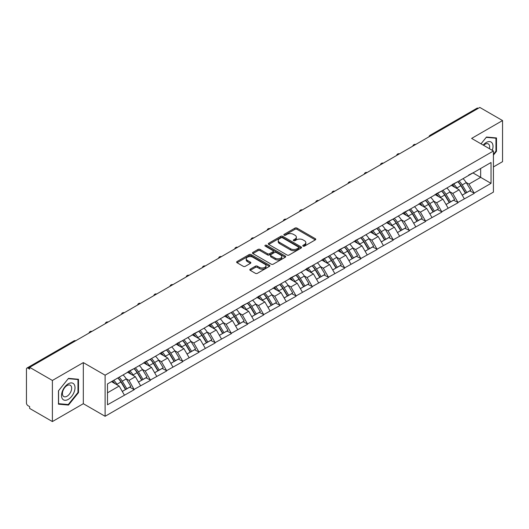 <?xml version="1.0" encoding="UTF-8"?>
<svg xmlns="http://www.w3.org/2000/svg" width="529" height="529" viewBox="0 0 529 529"><rect width="100%" height="100%" fill="white"/><g stroke="black" fill="none" stroke-linecap="round" stroke-linejoin="round"><path stroke-width="0.79" d="M303.077 246.124A1.005 0.582 0 0 0 304.506 246.124L315.33 239.875A1.442 0.833 0 0 0 315.753 239.287A1.442 0.833 0 0 0 315.33 238.698L296.994 228.111A1.442 0.833 0 0 0 294.957 228.111L284.133 234.36A1.005 0.582 0 0 0 283.842 234.777A1.005 0.582 0 0 0 284.133 235.187A1.005 0.582 0 0 0 285.561 235.187L286.963 234.38A4.609 2.658 0 0 1 293.483 234.38L295.01 235.26A4.609 2.658 0 0 1 296.359 237.144A4.609 2.658 0 0 1 295.01 239.022L293.608 239.829A1.005 0.582 0 0 0 293.311 240.245A1.005 0.582 0 0 0 293.608 240.655A1.005 0.582 0 0 0 295.037 240.655L296.432 239.849A4.609 2.658 0 0 1 302.952 239.849L304.479 240.728A4.609 2.658 0 0 1 305.828 242.613A4.609 2.658 0 0 1 304.479 244.491L303.077 245.304A1.005 0.582 0 0 0 302.786 245.714A1.005 0.582 0 0 0 303.077 246.124L303.077 245.304M250.243 269.162A1.442 0.833 0 0 0 249.82 269.75A1.442 0.833 0 0 0 250.243 270.339L255.388 273.308A1.442 0.833 0 0 0 257.425 273.308L269.44 266.371A1.442 0.833 0 0 0 269.863 265.783A1.442 0.833 0 0 0 269.44 265.194L251.11 254.608A1.442 0.833 0 0 0 249.073 254.608L237.052 261.544A1.442 0.833 0 0 0 236.628 262.133A1.442 0.833 0 0 0 237.052 262.721L243.261 266.312A1.442 0.833 0 0 0 245.304 266.312L250.442 263.343A1.442 0.833 0 0 0 250.865 262.754A1.442 0.833 0 0 0 250.442 262.166L247.367 260.387A3.855 2.222 0 0 1 246.236 258.813A3.855 2.222 0 0 1 248.617 256.757A3.855 2.222 0 0 1 252.816 257.239L264.884 264.209A3.855 2.222 0 0 1 266.014 265.783A3.855 2.222 0 0 1 263.634 267.833A3.855 2.222 0 0 1 259.435 267.357L257.425 266.193A1.442 0.833 0 0 0 255.388 266.193L250.243 269.162L250.243 270.339L255.388 267.39L255.388 266.193M83.317 362.603L52.391 380.457L29.664 367.338L479.823 107.44L502.55 120.559L471.623 138.413L493.418 150.996L105.106 375.187L83.317 362.603L83.317 403.706L105.106 416.283L105.106 375.187M287.062 255.018A1.442 0.833 0 0 0 289.099 255.018L301.12 248.081A1.442 0.833 0 0 0 301.543 247.493A1.442 0.833 0 0 0 301.12 246.904L282.784 236.318A1.442 0.833 0 0 0 280.747 236.318L268.725 243.261A1.442 0.833 0 0 0 268.309 243.843A1.442 0.833 0 0 0 268.725 244.431L287.062 255.018M265.618 246.342A1.005 0.582 0 0 1 266.642 246.488L266.642 245.284L285.283 256.049A1.442 0.833 0 0 1 285.7 256.638A1.442 0.833 0 0 1 285.283 257.226L273.262 264.163A1.442 0.833 0 0 1 271.225 264.163L252.888 253.576L258.033 250.634L258.033 249.43L252.888 252.399A1.442 0.833 0 0 0 252.465 252.988A1.442 0.833 0 0 0 252.888 253.576L252.888 252.399M258.033 250.634A1.442 0.833 0 0 1 260.07 250.634L260.07 249.43A1.442 0.833 0 0 0 258.033 249.43M260.07 249.43L267.509 253.728A1.442 0.833 0 0 0 269.545 253.728L272.957 251.758A1.442 0.833 0 0 0 273.381 251.169A1.442 0.833 0 0 0 272.957 250.581L265.214 246.111A1.005 0.582 0 0 1 264.917 245.701A1.005 0.582 0 0 1 265.538 245.158A1.005 0.582 0 0 1 266.642 245.284M105.106 416.283L493.418 192.1L493.418 150.996M117.841 377.964A9.833 5.68 -120 0 1 121.207 381.898L125.79 389.463L129.784 387.155L134.214 389.714L129.03 380.371L126.153 378.711M134.214 389.714L107.493 404.784L107.493 383.935L491.031 162.502L491.031 183.351L474.169 193.085L468.978 184.099L466.109 182.439M457.79 181.692A9.833 5.68 -120 0 1 461.156 185.626L465.738 193.191L469.739 190.883L474.169 193.085M474.169 193.442L457.982 202.435L452.791 193.442L449.914 191.782M441.603 191.035A9.833 5.68 -120 0 1 444.968 194.97L449.551 202.541L453.545 200.233L457.982 202.435M457.982 202.792L441.794 211.779L436.604 202.792L433.727 201.132M425.415 200.385A9.833 5.68 -120 0 1 428.781 204.32L433.363 211.884L437.357 209.577L441.794 211.779M441.794 212.136L425.607 221.122L420.416 212.136L417.54 210.476M409.228 209.729A9.833 5.68 -120 0 1 412.594 213.663L417.176 221.234L421.17 218.927L425.607 221.122M425.607 221.486L409.413 230.472L404.229 221.486L401.352 219.826M393.04 219.079A9.833 5.68 -120 0 1 396.406 223.013L400.989 230.578L404.983 228.27L409.413 230.472M409.413 230.829L393.226 239.816L388.041 230.829L385.165 229.169M376.853 228.422A9.833 5.68 -120 0 1 380.219 232.357L384.801 239.921L388.795 237.62L393.226 239.816M393.226 240.179L377.038 249.166L371.854 240.179L368.978 238.519M360.666 237.766A9.833 5.68 -120 0 1 364.031 241.707L368.614 249.271L372.608 246.964L377.038 249.166M377.038 249.523L360.851 258.509L355.66 249.523L352.79 247.863M344.472 247.116A9.833 5.68 -120 0 1 347.844 251.05L352.426 258.615L356.42 256.307L360.851 258.509M360.851 258.866L344.663 267.853L339.473 258.866L336.603 257.206M328.284 256.459A9.833 5.68 -120 0 1 331.65 260.394L336.232 267.965L340.233 265.657L344.663 267.853M344.663 268.216L328.476 277.203L323.285 268.216L320.409 266.556M312.097 265.809A9.833 5.68 -120 0 1 315.463 269.744L320.045 277.308L324.039 275.001L328.476 277.203M328.476 277.56L312.289 286.546L307.098 277.56L304.221 275.9M295.909 275.153A9.833 5.68 -120 0 1 299.275 279.087L303.858 286.652L307.852 284.351L312.289 286.546M312.289 286.91L296.101 295.896L290.91 286.91L288.034 285.25M279.722 284.496A9.833 5.68 -120 0 1 283.088 288.437L287.67 296.002L291.664 293.694L296.101 295.896M296.101 296.253L279.907 305.24L274.723 296.253L271.846 294.593M263.535 293.846A9.833 5.68 -120 0 1 266.9 297.781L271.483 305.345L275.477 303.038L279.907 305.24M279.907 305.597L263.72 314.583L258.536 305.597L255.659 303.937M247.347 303.19A9.833 5.68 -120 0 1 250.713 307.124L255.295 314.695L259.289 312.388L263.72 314.583M263.72 314.947L247.532 323.933L242.348 314.947L239.472 313.287M231.16 312.54A9.833 5.68 -120 0 1 234.526 316.474L239.108 324.039L243.102 321.731L247.532 323.933M247.532 324.29L231.345 333.277L226.154 324.29L223.284 322.63M214.966 321.883A9.833 5.68 -120 0 1 218.338 325.818L222.921 333.382L226.915 331.081L231.345 333.277M231.345 333.64L215.158 342.627L209.967 333.64L207.097 331.981M198.778 331.227A9.833 5.68 -120 0 1 202.144 335.168L206.727 342.732L210.727 340.425L215.158 342.627M215.158 342.984L198.97 351.97L193.779 342.984L190.903 341.324M182.591 340.577A9.833 5.68 -120 0 1 185.957 344.511L190.539 352.076L194.533 349.768L198.97 351.97M198.97 352.327L182.783 361.32L177.592 352.327L174.715 350.667M166.404 349.92A9.833 5.68 -120 0 1 169.769 353.855L174.352 361.426L178.346 359.118L182.783 361.32M182.783 361.677L166.595 370.664L161.405 361.677L158.528 360.018M150.216 359.27A9.833 5.68 -120 0 1 153.582 363.205L158.164 370.769L162.158 368.462L166.595 370.664M166.595 371.021L150.401 380.007L145.217 371.021L142.341 369.361M134.029 368.614A9.833 5.68 -120 0 1 137.395 372.548L141.977 380.12L145.971 377.812L150.401 380.007M150.401 380.371L134.214 389.357M128.719 371.325L134.214 368.508M129.03 380.371L135.358 376.714L127.37 372.099M140.549 385.701L135.358 376.714M144.906 361.975L150.401 359.158M145.217 371.021L151.545 367.371L143.557 362.755M156.736 376.357L151.545 367.371M161.094 352.631L166.595 349.814M161.405 361.677L167.733 358.021L159.745 353.412M172.923 367.007L167.733 358.021M177.281 343.281L182.783 340.464M177.592 352.327L183.92 348.677L175.932 344.062M189.111 357.664L183.92 348.677M193.469 333.938L198.97 331.121M193.779 342.984L200.107 339.327L192.12 334.718M205.298 348.313L200.107 339.327M209.656 324.588L215.158 321.777M209.967 333.64L216.301 329.984L208.307 325.368M221.486 338.97L216.301 329.984M225.843 315.244L231.345 312.427M226.154 324.29L232.489 320.64L224.494 316.025M237.673 329.627L232.489 320.64M242.031 305.901L247.532 303.084M242.348 314.947L248.676 311.29L240.682 306.675M253.86 320.276L248.676 311.29M258.225 296.551L263.72 293.734M258.536 305.597L264.864 301.947L256.876 297.331M270.054 310.933L264.864 301.947M274.412 287.207L279.907 284.39M274.723 296.253L281.051 292.597L273.063 287.988M286.242 301.583L281.051 292.597M290.6 277.857L296.101 275.047M290.91 286.91L297.238 283.253L289.251 278.638M302.429 292.239L297.238 283.253M306.787 268.514L312.289 265.697M307.098 277.56L313.426 273.903L305.438 269.294M318.617 282.896L313.426 273.903M322.974 259.17L328.476 256.353M323.285 268.216L329.613 264.56L321.625 259.944M334.804 273.546L329.613 264.56M339.162 249.82L344.663 247.003M339.473 258.866L345.807 255.216L337.813 250.601M350.991 264.202L345.807 255.216M355.349 240.477L360.851 237.66M355.66 249.523L361.995 245.866L354 241.257M367.179 254.852L361.995 245.866M371.537 231.127L377.038 228.316M371.854 240.179L378.182 236.523L370.188 231.907M383.366 245.509L378.182 236.523M387.731 221.783L393.226 218.966M388.041 230.829L394.369 227.172L386.382 222.564M399.56 236.159L394.369 227.172M403.918 212.44L409.413 209.623M404.229 221.486L410.557 217.829L402.569 213.213M415.748 226.815L410.557 217.829M420.105 203.09L425.607 200.273M420.416 212.136L426.744 208.486L418.756 203.87M431.935 217.472L426.744 208.486M436.293 193.746L441.794 190.929M436.604 202.792L442.932 199.135L434.944 194.527M448.123 208.122L442.932 199.135M452.48 184.396L457.982 181.579M452.791 193.442L459.119 189.792L451.131 185.176M464.31 198.778L459.119 189.792M478.269 108.339L431.261 135.484M430.599 135.86A2.202 1.27 120 0 1 431.155 135.417A2.202 1.27 60 0 0 430.057 135.312L477.065 108.174A2.202 1.27 60 0 1 478.163 108.28M468.668 175.053L474.169 172.236M468.978 184.099L480.656 177.36L480.656 168.493L491.031 162.502M472.972 172.923L491.031 183.351M493.418 166.933L502.55 161.662L502.55 120.559M52.391 380.457L52.391 421.56L29.664 408.441L29.664 406.642L28.004 405.683A2.202 1.27 -120 0 1 26.45 402.986L26.45 369.077A2.202 1.27 -120 0 1 26.906 368.065A2.202 1.27 -120 0 1 28.004 368.177L29.664 369.136L29.664 367.338M52.391 421.56L83.317 403.706M107.493 392.802L119.17 386.058L111.487 381.627M124.355 395.044L119.17 386.058M460.931 185.805L461.447 186.102M444.744 195.148L445.259 195.446M428.556 204.492L429.065 204.789M412.369 213.842L412.878 214.139M396.175 223.185L396.69 223.483M379.987 232.535L380.503 232.833M363.8 241.879L364.316 242.176M347.613 251.229L348.128 251.52M331.425 260.572L331.941 260.87M315.238 269.916L315.753 270.213M299.05 279.266L299.559 279.563M282.863 288.609L283.372 288.907M266.669 297.959L267.185 298.25M250.482 307.303L250.997 307.6M234.294 316.646L234.81 316.944M218.107 325.996L218.622 326.294M201.919 335.34L202.435 335.637M185.732 344.69L186.248 344.987M169.544 354.033L170.054 354.331M153.357 363.377L153.866 363.674M137.163 372.727L137.679 373.024M120.976 382.07L121.491 382.368M493.418 155.103L496.48 151.294L496.48 137.943L486.468 137.044L481.013 143.835M78.49 379.267L68.479 378.367L58.461 390.825L58.461 404.182L68.479 405.075L78.49 392.617L78.49 379.267M303.481 246.269L304.479 245.687A4.609 2.658 0 0 0 305.828 243.809L305.828 242.613M296.359 237.144L296.359 238.341A4.609 2.658 0 0 1 295.01 240.219L294.012 240.801M315.31 239.888L296.994 229.315A1.442 0.833 0 0 0 294.957 229.315L284.536 235.326M301.1 248.088L282.784 237.514A1.442 0.833 0 0 0 280.747 237.514L268.745 244.444L268.725 243.261M298.574 247.903A1.005 0.582 0 0 0 298.865 247.493A1.005 0.582 0 0 0 298.574 247.083L282.479 237.786A1.005 0.582 0 0 0 281.051 237.786L279.577 238.639A4.609 2.658 0 0 0 278.228 240.523A4.609 2.658 0 0 0 279.577 242.408L290.58 248.756A4.609 2.658 0 0 0 297.093 248.756L298.574 247.903L298.574 249.099A1.005 0.582 0 0 0 298.865 248.69L298.865 247.493M278.228 240.523L278.228 241.72A4.609 2.658 0 0 0 279.577 243.604L279.577 242.408M298.574 249.099L297.093 249.953A4.609 2.658 0 0 1 290.58 249.953L279.577 243.604M260.07 250.634L267.509 254.925A1.442 0.833 0 0 0 269.545 254.925L272.957 252.955A1.442 0.833 0 0 0 273.381 252.366L273.381 251.169M266.642 246.488L285.263 257.233M275.219 258.178A3.855 2.222 0 0 0 279.424 258.661A3.855 2.222 0 0 0 281.798 256.605A3.855 2.222 0 0 0 280.674 255.031L276.416 252.578A1.442 0.833 0 0 0 274.379 252.578L270.967 254.548A1.442 0.833 0 0 0 270.55 255.137A1.442 0.833 0 0 0 270.967 255.725L275.219 258.178L275.219 259.375A3.855 2.222 0 0 0 279.424 259.858A3.855 2.222 0 0 0 281.798 257.808L281.798 256.605M270.55 255.137L270.55 256.334A1.442 0.833 0 0 0 270.967 256.922L270.967 255.725M275.219 259.375L270.967 256.922M266.014 265.783L266.014 266.98A3.855 2.222 0 0 1 263.634 269.036A3.855 2.222 0 0 1 259.435 268.553L257.425 267.39A1.442 0.833 0 0 0 255.388 267.39M246.236 258.813L246.236 260.01A3.855 2.222 0 0 0 247.367 261.584L247.367 260.387M250.429 263.349L247.367 261.584M269.44 265.194L269.44 266.371L251.11 255.805A1.442 0.833 0 0 0 249.073 255.805L237.071 262.734M495.957 150.996L496.48 151.294M77.975 392.32L78.49 392.617M67.421 404.46L68.479 405.075M463.06 178.65A12.035 6.95 60 0 1 466.214 182.617L462.22 184.925A12.035 6.95 -120 0 0 459.066 180.958M462.22 184.925L466.803 192.49L470.797 190.182L466.214 182.617M465.738 193.191L466.803 192.49M469.739 190.883L470.797 190.182M452.183 184.568A9.833 5.68 60 0 1 454.894 187.352M453.723 184.039A12.035 6.95 60 0 1 456.877 188.007L457.327 188.754M462.247 195.208L465.454 193.27L460.871 185.699A12.035 6.95 -120 0 0 457.717 181.738M465.454 193.27L462.207 195.141M446.873 187.993A12.035 6.95 60 0 1 450.027 191.961L446.033 194.269A12.035 6.95 -120 0 0 442.879 190.301M446.033 194.269L450.615 201.833L454.609 199.526L450.027 191.961M449.551 202.541L450.615 201.833M453.545 200.233L454.609 199.526M435.995 193.918A9.833 5.68 60 0 1 438.706 196.695M437.529 193.389A12.035 6.95 60 0 1 440.683 197.357L441.14 198.097M446.059 204.558L449.266 202.614L444.684 195.049A12.035 6.95 -120 0 0 441.53 191.081M449.266 202.614L446.02 204.485M430.685 197.343A12.035 6.95 60 0 1 433.84 201.311L429.839 203.612A12.035 6.95 -120 0 0 426.691 199.651M429.839 203.612L434.421 211.183L438.422 208.876L433.84 201.311M433.363 211.884L434.421 211.183M437.357 209.577L438.422 208.876M419.808 203.262A9.833 5.68 60 0 1 422.519 206.046M421.342 202.733A12.035 6.95 60 0 1 424.496 206.7L424.952 207.447M429.872 213.901L433.072 211.957L428.49 204.392A12.035 6.95 -120 0 0 425.342 200.425M433.072 211.957L429.832 213.828M414.498 206.687A12.035 6.95 60 0 1 417.652 210.654L413.652 212.962A12.035 6.95 -120 0 0 410.497 208.995M413.652 212.962L418.234 220.527L422.235 218.219L417.652 210.654M417.176 221.234L418.234 220.527M421.17 218.927L422.235 218.219M403.62 212.605A9.833 5.68 60 0 1 406.332 215.389M405.154 212.083A12.035 6.95 60 0 1 408.309 216.044L408.758 216.791M413.685 223.245L416.885 221.307L412.303 213.742A12.035 6.95 -120 0 0 409.148 209.775M416.885 221.307L413.645 223.178M398.304 216.037A12.035 6.95 60 0 1 401.458 219.998L397.464 222.306A12.035 6.95 -120 0 0 394.31 218.338M397.464 222.306L402.047 229.87L406.041 227.569L401.458 219.998M400.989 230.578L402.047 229.87M404.983 228.27L406.041 227.569M387.433 221.955A9.833 5.68 60 0 1 390.144 224.739M388.967 221.426A12.035 6.95 60 0 1 392.121 225.394L392.571 226.141M397.497 232.595L400.698 230.651L396.115 223.086A12.035 6.95 -120 0 0 392.961 219.118M400.698 230.651L397.458 232.522M382.117 225.38A12.035 6.95 60 0 1 385.271 229.348L381.277 231.656A12.035 6.95 -120 0 0 378.123 227.688M381.277 231.656L385.859 239.22L389.853 236.913L385.271 229.348M384.801 239.921L385.859 239.22M388.795 237.62L389.853 236.913M371.246 231.299A9.833 5.68 60 0 1 373.957 234.083M372.78 230.77A12.035 6.95 60 0 1 375.934 234.737L376.384 235.484M381.31 241.938L384.51 240.001L379.928 232.429A12.035 6.95 -120 0 0 376.774 228.468M384.51 240.001L381.27 241.872M492.274 150.335A9.542 5.508 120 0 0 492.102 143.015A9.542 5.508 120 0 0 483.202 145.098M489.418 148.689A6.533 3.769 120 0 0 489.027 144.596A6.533 3.769 120 0 0 488.293 143.914A6.533 3.769 120 0 0 483.599 145.33M481.033 143.848L486.257 137.342L495.957 138.208L495.957 151.149L493.418 154.309M495.316 137.838L495.957 138.208M62.429 398.866A9.542 5.508 120 0 0 71.64 396.4A9.542 5.508 120 0 0 74.113 384.338A9.542 5.508 120 0 0 64.895 386.805A9.542 5.508 120 0 0 62.429 398.866M63.044 395.871A6.533 3.769 120 0 0 63.778 396.552A6.533 3.769 120 0 0 69.854 393.503A6.533 3.769 120 0 0 71.038 385.919A6.533 3.769 120 0 0 70.304 385.238A6.533 3.769 120 0 0 64.227 388.286A6.533 3.769 120 0 0 63.044 395.871M68.267 378.665L77.975 379.531L77.975 392.472L68.267 404.54L58.567 403.673L58.567 390.733L68.248 378.652M77.327 379.161L77.975 379.531M365.929 234.724A12.035 6.95 60 0 1 369.083 238.691L365.089 240.999A12.035 6.95 -120 0 0 361.935 237.032M365.089 240.999L369.672 248.564L373.666 246.256L369.083 238.691M368.614 249.271L369.672 248.564M372.608 246.964L373.666 246.256M355.058 240.649A9.833 5.68 60 0 1 357.769 243.426M356.592 240.12A12.035 6.95 60 0 1 359.746 244.087L360.196 244.828M365.122 251.288L368.323 249.344L363.74 241.779A12.035 6.95 -120 0 0 360.586 237.812M368.323 249.344L365.083 251.215M349.742 244.074A12.035 6.95 60 0 1 352.896 248.041L348.902 250.343A12.035 6.95 -120 0 0 345.748 246.382M348.902 250.343L353.484 257.914L357.478 255.606L352.896 248.041M352.426 258.615L353.484 257.914M356.42 256.307L357.478 255.606M338.864 249.992A9.833 5.68 60 0 1 341.582 252.776M340.405 249.463A12.035 6.95 60 0 1 343.559 253.431L344.009 254.178M348.935 260.632L352.135 258.688L347.553 251.123A12.035 6.95 -120 0 0 344.399 247.155M352.135 258.688L348.895 260.566M333.554 253.417A12.035 6.95 60 0 1 336.709 257.385L332.715 259.693A12.035 6.95 -120 0 0 329.56 255.725M332.715 259.693L337.297 267.257L341.291 264.95L336.709 257.385M336.232 267.965L337.297 267.257M340.233 265.657L341.291 264.95M322.677 259.336A9.833 5.68 60 0 1 325.388 262.119M324.217 258.813A12.035 6.95 60 0 1 327.372 262.774L327.821 263.521M332.741 269.975L335.948 268.038L331.366 260.473A12.035 6.95 -120 0 0 328.211 256.505M335.948 268.038L332.701 269.909M317.367 262.768A12.035 6.95 60 0 1 320.521 266.728L316.527 269.036A12.035 6.95 -120 0 0 313.373 265.075M316.527 269.036L321.11 276.601L325.104 274.3L320.521 266.728M320.045 277.308L321.11 276.601M324.039 275.001L325.104 274.3M306.489 268.686A9.833 5.68 60 0 1 309.201 271.47M308.023 268.157A12.035 6.95 60 0 1 311.178 272.124L311.634 272.871M316.554 279.325L319.761 277.381L315.178 269.816A12.035 6.95 -120 0 0 312.024 265.849M319.761 277.381L316.514 279.252M301.18 272.111A12.035 6.95 60 0 1 304.334 276.078L300.333 278.386A12.035 6.95 -120 0 0 297.186 274.419M300.333 278.386L304.916 285.951L308.916 283.643L304.334 276.078M303.858 286.652L304.916 285.951M307.852 284.351L308.916 283.643M290.302 278.029A9.833 5.68 60 0 1 293.013 280.813M291.836 277.507A12.035 6.95 60 0 1 294.99 281.468L295.447 282.215M300.366 288.669L303.567 286.731L298.984 279.16A12.035 6.95 -120 0 0 295.837 275.199M303.567 286.731L300.327 288.603M284.992 281.461A12.035 6.95 60 0 1 288.146 285.422L284.146 287.73A12.035 6.95 -120 0 0 280.992 283.762M284.146 287.73L288.728 295.294L292.729 292.987L288.146 285.422M287.67 296.002L288.728 295.294M291.664 293.694L292.729 292.987M274.115 287.379A9.833 5.68 60 0 1 276.826 290.156M275.649 286.85A12.035 6.95 60 0 1 278.803 290.818L279.252 291.565M284.179 298.019L287.379 296.075L282.797 288.51A12.035 6.95 -120 0 0 279.643 284.542M287.379 296.075L284.139 297.946M268.798 290.805A12.035 6.95 60 0 1 271.952 294.772L267.958 297.073A12.035 6.95 -120 0 0 264.804 293.112M267.958 297.073L272.541 304.644L276.535 302.337L271.952 294.772M271.483 305.345L272.541 304.644M275.477 303.038L276.535 302.337M257.927 296.723A9.833 5.68 60 0 1 260.638 299.507M259.461 296.194A12.035 6.95 60 0 1 262.615 300.161L263.065 300.908M267.991 307.362L271.192 305.425L266.609 297.853A12.035 6.95 -120 0 0 263.455 293.893M271.192 305.425L267.952 307.296M252.611 300.148A12.035 6.95 60 0 1 255.765 304.115L251.771 306.423A12.035 6.95 -120 0 0 248.617 302.456M251.771 306.423L256.353 313.988L260.347 311.68L255.765 304.115M255.295 314.695L256.353 313.988M259.289 312.388L260.347 311.68M241.74 306.073A9.833 5.68 60 0 1 244.451 308.85M243.274 305.544A12.035 6.95 60 0 1 246.428 309.511L246.878 310.252M251.804 316.706L255.004 314.768L250.422 307.204A12.035 6.95 -120 0 0 247.268 303.236M255.004 314.768L251.764 316.64M236.423 309.498A12.035 6.95 60 0 1 239.577 313.459L235.584 315.767A12.035 6.95 -120 0 0 232.429 311.806M235.584 315.767L240.166 323.338L244.16 321.03L239.577 313.459M239.108 324.039L240.166 323.338M243.102 321.731L244.16 321.03M225.552 315.416A9.833 5.68 60 0 1 228.263 318.2M227.086 314.887A12.035 6.95 60 0 1 230.241 318.855L230.69 319.602M235.617 326.056L238.817 324.112L234.235 316.547A12.035 6.95 -120 0 0 231.08 312.579M238.817 324.112L235.577 325.983M220.236 318.842A12.035 6.95 60 0 1 223.39 322.809L219.396 325.117A12.035 6.95 -120 0 0 216.242 321.149M219.396 325.117L223.979 332.681L227.973 330.374L223.39 322.809M222.921 333.382L223.979 332.681M226.915 331.081L227.973 330.374M209.358 324.76A9.833 5.68 60 0 1 212.076 327.544M210.899 324.237A12.035 6.95 60 0 1 214.053 328.198L214.503 328.945M219.429 335.399L222.63 333.462L218.047 325.897A12.035 6.95 -120 0 0 214.893 321.93M222.63 333.462L219.39 335.333M204.049 328.192A12.035 6.95 60 0 1 207.203 332.152L203.209 334.46A12.035 6.95 -120 0 0 200.055 330.493M203.209 334.46L207.791 342.025L211.785 339.724L207.203 332.152M206.727 342.732L207.791 342.025M210.727 340.425L211.785 339.724M193.171 334.11A9.833 5.68 60 0 1 195.882 336.887M194.712 333.581A12.035 6.95 60 0 1 197.866 337.548L198.315 338.296M203.235 344.749L206.442 342.805L201.86 335.241A12.035 6.95 -120 0 0 198.706 331.273M206.442 342.805L203.196 344.677M187.861 337.535A12.035 6.95 60 0 1 191.015 341.503L187.021 343.81A12.035 6.95 -120 0 0 183.867 339.843M187.021 343.81L191.604 351.375L195.598 349.067L191.015 341.503M190.539 352.076L191.604 351.375M194.533 349.768L195.598 349.067M176.984 343.453A9.833 5.68 60 0 1 179.695 346.237M178.518 342.924A12.035 6.95 60 0 1 181.672 346.892L182.128 347.639M187.048 354.093L190.255 352.155L185.672 344.584A12.035 6.95 -120 0 0 182.518 340.623M190.255 352.155L187.008 354.027M171.674 346.879A12.035 6.95 60 0 1 174.828 350.846L170.827 353.154A12.035 6.95 -120 0 0 167.68 349.186M170.827 353.154L175.41 360.718L179.41 358.411L174.828 350.846M174.352 361.426L175.41 360.718M178.346 359.118L179.41 358.411M160.796 352.803A9.833 5.68 60 0 1 163.507 355.581M162.33 352.274A12.035 6.95 60 0 1 165.484 356.242L165.941 356.982M170.86 363.443L174.061 361.499L169.478 353.934A12.035 6.95 -120 0 0 166.331 349.967M174.061 361.499L170.821 363.37M155.486 356.229A12.035 6.95 60 0 1 158.64 360.196L154.64 362.497A12.035 6.95 -120 0 0 151.486 358.536M154.64 362.497L159.222 370.069L163.223 367.761L158.64 360.196M158.164 370.769L159.222 370.069M162.158 368.462L163.223 367.761M144.609 362.147A9.833 5.68 60 0 1 147.32 364.931M146.143 361.618A12.035 6.95 60 0 1 149.297 365.585L149.747 366.332M154.673 372.786L157.873 370.842L153.291 363.278A12.035 6.95 -120 0 0 150.137 359.31M157.873 370.842L154.633 372.714M139.292 365.572A12.035 6.95 60 0 1 142.446 369.54L138.453 371.847A12.035 6.95 -120 0 0 135.298 367.88M138.453 371.847L143.035 379.412L147.029 377.104L142.446 369.54M141.977 380.12L143.035 379.412M145.971 377.812L147.029 377.104M128.421 371.49A9.833 5.68 60 0 1 131.132 374.274M129.955 370.968A12.035 6.95 60 0 1 133.11 374.929L133.559 375.676M138.486 382.13L141.686 380.192L137.104 372.628A12.035 6.95 -120 0 0 133.949 368.66M141.686 380.192L138.446 382.064M123.105 374.922A12.035 6.95 60 0 1 126.259 378.883L122.265 381.191A12.035 6.95 -120 0 0 119.111 377.223M122.265 381.191L126.848 388.755L130.842 386.454L126.259 378.883M125.79 389.463L126.848 388.755M129.784 387.155L130.842 386.454M112.498 381.045A9.833 5.68 60 0 1 114.945 383.624M113.768 380.311A12.035 6.95 60 0 1 116.922 384.279L117.372 385.026M122.298 391.48L125.499 389.536L120.916 381.971A12.035 6.95 -120 0 0 117.762 378.004M125.499 389.536L122.259 391.407M75.118 341.099L28.004 368.177M75.574 340.835A2.202 1.27 -60 0 0 75.012 341.04A2.202 1.27 -120 0 0 73.915 340.927L26.906 368.065M414.412 145.21A2.202 1.27 120 0 1 414.967 144.767A2.202 1.27 -60 0 1 415.529 144.562M398.218 154.554A2.202 1.27 120 0 1 398.78 154.111A2.202 1.27 -60 0 1 399.335 153.913M382.031 163.904A2.202 1.27 120 0 1 382.593 163.461A2.202 1.27 -60 0 1 383.148 163.256M365.843 173.248A2.202 1.27 120 0 1 366.405 172.804A2.202 1.27 -60 0 1 366.961 172.599M349.656 182.591A2.202 1.27 120 0 1 350.218 182.155A2.202 1.27 -60 0 1 350.773 181.95M333.468 191.941A2.202 1.27 120 0 1 334.024 191.498A2.202 1.27 -60 0 1 334.586 191.293M317.281 201.284A2.202 1.27 120 0 1 317.836 200.841A2.202 1.27 -60 0 1 318.398 200.643M301.094 210.635A2.202 1.27 120 0 1 301.649 210.192A2.202 1.27 -60 0 1 302.211 209.987M284.906 219.978A2.202 1.27 120 0 1 285.462 219.535A2.202 1.27 -60 0 1 286.024 219.337M268.712 229.322A2.202 1.27 120 0 1 269.274 228.885A2.202 1.27 -60 0 1 269.83 228.68M252.525 238.672A2.202 1.27 120 0 1 253.087 238.229A2.202 1.27 -60 0 1 253.642 238.024M236.337 248.015A2.202 1.27 120 0 1 236.899 247.572A2.202 1.27 -60 0 1 237.455 247.374M220.15 257.365A2.202 1.27 120 0 1 220.712 256.922A2.202 1.27 -60 0 1 221.267 256.717M203.963 266.709A2.202 1.27 120 0 1 204.518 266.266A2.202 1.27 -60 0 1 205.08 266.067M187.775 276.059A2.202 1.27 120 0 1 188.331 275.616A2.202 1.27 -60 0 1 188.893 275.411M171.588 285.402A2.202 1.27 120 0 1 172.143 284.959A2.202 1.27 -60 0 1 172.705 284.754M155.4 294.746A2.202 1.27 120 0 1 155.956 294.303A2.202 1.27 -60 0 1 156.518 294.104M139.206 304.096A2.202 1.27 120 0 1 139.768 303.653A2.202 1.27 -60 0 1 140.324 303.448M123.019 313.439A2.202 1.27 120 0 1 123.581 312.996A2.202 1.27 -60 0 1 124.136 312.798M106.832 322.789A2.202 1.27 120 0 1 107.394 322.346A2.202 1.27 -60 0 1 107.949 322.141M90.644 332.133A2.202 1.27 120 0 1 91.206 331.69A2.202 1.27 -60 0 1 91.762 331.485M304.479 245.687L304.479 244.491M293.608 240.655L293.608 239.829M295.01 240.219L295.01 239.022M284.133 235.187L284.133 234.36M294.957 229.315L294.957 228.111M296.994 229.315L296.994 228.111M315.33 239.875L315.33 238.698M280.747 237.514L280.747 236.318M282.784 237.514L282.784 236.318M301.12 248.081L301.12 246.904M290.58 249.953L290.58 248.756M297.093 249.953L297.093 248.756M267.509 254.925L267.509 253.728M269.545 254.925L269.545 253.728M272.957 252.955L272.957 251.758M285.283 257.226L285.283 256.049M257.425 267.39L257.425 266.193M259.435 268.553L259.435 267.357M250.442 263.343L250.442 262.166M237.052 262.721L237.052 261.544M249.073 255.805L249.073 254.608M251.11 255.805L251.11 254.608M460.871 185.699L456.877 188.007M444.684 195.049L440.683 197.357M428.49 204.392L424.496 206.7M412.303 213.742L408.309 216.044M396.115 223.086L392.121 225.394M379.928 232.429L375.934 234.737M363.74 241.779L359.746 244.087M347.553 251.123L343.559 253.431M331.366 260.473L327.372 262.774M315.178 269.816L311.178 272.124M298.984 279.16L294.99 281.468M282.797 288.51L278.803 290.818M266.609 297.853L262.615 300.161M250.422 307.204L246.428 309.511M234.235 316.547L230.241 318.855M218.047 325.897L214.053 328.198M201.86 335.241L197.866 337.548M185.672 344.584L181.672 346.892M169.478 353.934L165.484 356.242M153.291 363.278L149.297 365.585M137.104 372.628L133.11 374.929M120.916 381.971L116.922 384.279M430.057 135.312A2.202 2.202 0 0 0 428.999 136.786M415.675 144.477A2.202 2.202 0 0 0 412.812 146.13M399.488 153.827A2.202 2.202 0 0 0 396.618 155.48M383.3 163.17A2.202 2.202 0 0 0 380.43 164.823M367.106 172.52A2.202 2.202 0 0 0 364.243 174.173M350.919 181.864A2.202 2.202 0 0 0 348.056 183.517M334.731 191.207A2.202 2.202 0 0 0 331.868 192.867M318.544 200.557A2.202 2.202 0 0 0 315.681 202.21M302.357 209.901A2.202 2.202 0 0 0 299.493 211.554M286.169 219.251A2.202 2.202 0 0 0 283.306 220.904M269.982 228.594A2.202 2.202 0 0 0 267.112 230.247M253.788 237.938A2.202 2.202 0 0 0 250.925 239.597M237.6 247.288A2.202 2.202 0 0 0 234.737 248.941M221.413 256.631A2.202 2.202 0 0 0 218.55 258.284M205.226 265.981A2.202 2.202 0 0 0 202.362 267.634M189.038 275.325A2.202 2.202 0 0 0 186.175 276.978M172.851 284.675A2.202 2.202 0 0 0 169.988 286.328M156.663 294.018A2.202 2.202 0 0 0 153.8 295.671M140.476 303.362A2.202 2.202 0 0 0 137.606 305.015M124.282 312.712A2.202 2.202 0 0 0 121.419 314.365M108.095 322.055A2.202 2.202 0 0 0 105.231 323.708M91.907 331.405A2.202 2.202 0 0 0 89.044 333.058M75.72 340.749A2.202 2.202 0 0 0 73.915 340.927"/></g></svg>
